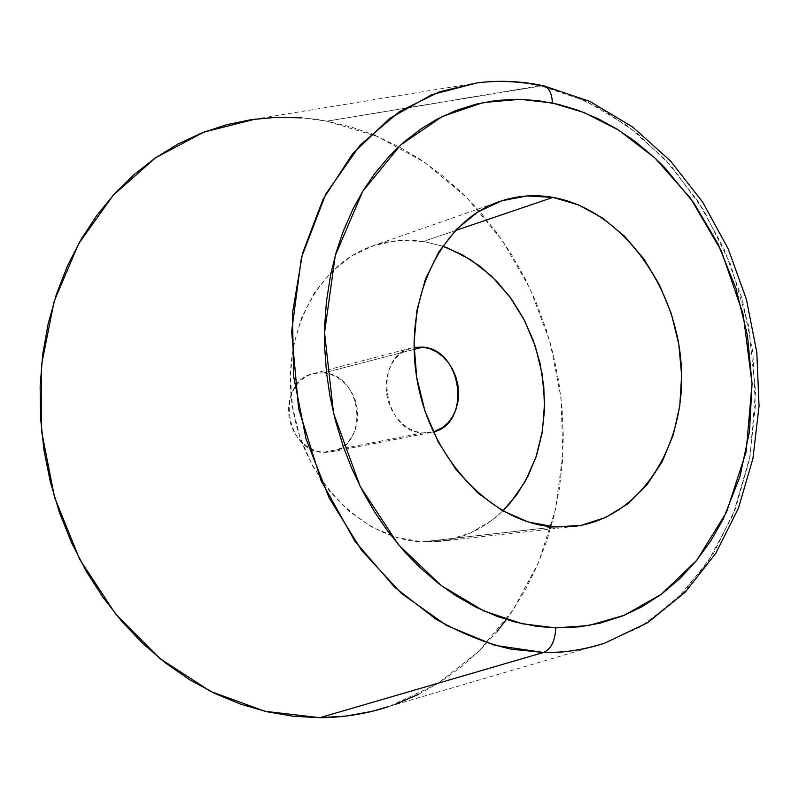 <?xml version="1.0" encoding="UTF-8"?>
<svg xmlns="http://www.w3.org/2000/svg" width="799" height="799" viewBox="0 0 799 799"><rect width="100%" height="100%" fill="white"/><g stroke="black" fill="none" stroke-linecap="round" stroke-linejoin="round"><path stroke-width="0.6" stroke-dasharray="4 3" d="M395.385 704.259L389.203 706.406L437.043 684.074L478.691 651.475L512.848 610.316L538.606 562.476L555.375 509.842L562.866 454.331L561.028 397.802L550.022 342.102L530.216 288.998L502.181 240.249L466.696 197.523L424.768 162.457L377.657 136.549L326.891 121.168L540.434 85.693L585.727 100.924L627.984 126.172L665.817 160.13L698.066 201.338L723.784 248.239L742.241 299.176L752.888 352.489L755.365 406.421L749.512 459.225L735.34 509.073L713.108 554.166L683.335 592.678L646.82 622.87L604.703 643.145L639.799 627.195L674.736 601.138L706.905 563.675L733.112 514.726L750.111 456.059L755.514 391.35L748.553 325.583L730.376 263.83L703.589 210.037L671.45 166.352L637.053 133.203L602.796 109.733L570.296 94.452L540.434 85.693C521.967 81.338 500.913 80.389 477.253 82.846L255.6 119.031C279.51 116.035 303.27 116.744 326.891 121.168L301.812 117.862M323.925 372.853L313.258 373.642C275.935 381.023 284.524 451.435 322.996 452.344L422.601 432.938C382.302 431.7 372.753 355.485 411.785 347.875L402.686 351.959L397.093 356.674L392.469 362.686L389.003 369.777L386.836 377.677L386.067 386.067L386.726 394.616L388.783 402.976L392.159 410.836L396.723 417.857L402.287 423.79L408.629 428.384L415.49 431.47L422.601 432.938L433.288 431.989L422.601 432.938L322.996 452.344L331.056 451.904C369.637 446.331 363.036 375.041 323.925 372.853L414.082 349.423L323.925 372.853L330.646 374.322L337.048 377.248L342.921 381.493L348.034 386.916L352.209 393.298L355.275 400.399L357.133 407.949L357.722 415.68L356.993 423.29L354.996 430.511L351.79 437.063L347.485 442.696L342.252 447.2L336.269 450.386L329.767 452.124L322.996 452.344L316.214 451.026L309.682 448.209L303.66 443.994L298.387 438.551L294.082 432.079L290.916 424.828L289.008 417.108L288.439 409.198L289.238 401.428L291.355 394.107L294.711 387.515L299.166 381.902L304.539 377.498L310.621 374.461L317.173 372.893L323.925 372.853M423.37 241.448C405.972 238.811 388.983 240.339 372.384 246.042C317.073 264.729 280.439 335.71 292.724 408.349C304.539 481.048 362.886 539.305 422.172 541.862L555.055 526.95L422.172 541.862L439.56 541.372C463.81 538.386 484.893 528.229 502.831 510.911L491.864 520.339L470.551 532.953L447.031 540.264L422.172 541.862L396.913 537.517L372.284 527.28L349.323 511.44L329.028 490.566L312.319 465.467L299.955 437.203L292.504 406.971L290.277 376.089L293.363 345.917L301.573 317.732L314.496 292.704L331.495 271.82L351.79 255.86L374.501 245.323L398.681 240.509L423.37 241.448L455.21 230.621L423.37 241.448L442.606 246.142L423.37 241.448M542.93 85.663L326.891 121.168L351.53 127.141L371.175 133.912M418.656 694.281L440.639 681.807L461.173 667.015L480.109 650.076L497.318 631.19M506.366 619.545L512.678 610.566L526.122 588.414L537.557 564.923L546.935 540.324L554.226 514.816L559.39 488.598L562.406 461.902L563.285 434.906L562.037 407.83L558.671 380.873L553.218 354.227L545.737 328.079L536.259 302.641L524.863 278.092L511.61 254.631L496.588 232.429L479.889 211.665L461.632 192.539L441.927 175.211L420.903 159.85L398.721 146.617L375.54 135.67M389.203 706.406L604.703 643.145M313.258 373.642L411.785 347.875M372.384 246.042L499.425 201.578M543.939 85.892L542.801 85.643M439.56 541.372L573.332 526.511M331.056 451.904L431.041 432.519"/><path stroke-width="1.2" d="M255.6 119.031L203.955 132.085L155.635 157.723L113.059 195.405L78.542 243.905L54.172 301.243L41.538 364.763L41.598 431.27L54.522 497.268L79.65 559.23L115.525 613.922L160.07 658.666L210.776 691.505L264.938 711.29L319.88 717.692C343.91 717.512 367.011 713.757 389.203 706.406L371.026 711.569L345.777 716.094L319.88 717.692L543.47 652.483L319.88 717.692L293.583 716.284L267.156 711.799L240.869 704.229L215.041 693.582L189.942 679.899L165.902 663.28L143.211 643.864L122.157 621.842L103.011 597.422L86.042 570.886L71.481 542.531L59.506 512.688L50.287 481.727L43.945 450.027L40.559 417.977L40.15 385.967L42.707 354.396L48.18 323.645L56.469 294.072L67.436 265.997L80.909 239.75L96.689 215.59L114.547 193.757L134.262 174.432L155.555 157.783L178.167 143.92L201.837 132.914L226.297 124.814L251.276 119.63L276.534 117.323L301.812 117.862M604.703 643.145C585.138 649.687 564.733 652.793 543.47 652.483C562.326 653.153 582.741 650.046 604.703 643.145L647.929 622.541L685.332 592.049L715.744 553.367L738.416 508.284L752.918 458.596L759.05 406.072L756.823 352.469L746.426 299.495L728.209 248.839L702.671 202.137L670.501 160.989L632.568 126.941L589.932 101.453L543.939 85.892M422.941 347.116L414.082 349.423L422.941 347.116L414.042 347.375L422.941 347.116C462.541 349.712 471.68 423.48 433.288 431.989L442.706 427.515L448.139 422.701L452.594 416.649L455.889 409.597L457.917 401.827L458.616 393.617L457.937 385.278L455.939 377.108L452.673 369.428L448.259 362.506L442.876 356.614L436.703 351.979L429.972 348.764L422.941 347.116M552.968 197.383L455.21 230.621L552.968 197.383L527.03 195.945L501.642 200.829L477.822 212.005L456.559 229.223L438.811 251.905L425.398 279.251L416.988 310.162L414.012 343.36L416.678 377.408L424.898 410.806L438.281 442.087L456.239 469.882L477.912 493.033L502.331 510.621L528.419 522.037L555.055 526.95C492.663 523.864 430.202 459.235 416.938 378.936C403.165 298.696 441.358 221.113 499.425 201.578C516.833 195.605 534.681 194.207 552.968 197.383C620.134 209.258 675.894 284.364 681.167 364.454C687.1 444.524 640.788 518.891 573.332 526.511L555.055 526.95L581.163 525.342L605.762 517.442L627.944 503.73L646.96 484.853L662.221 461.632L673.257 434.956L679.779 405.822L681.627 375.24L678.79 344.249L671.37 313.877L659.624 285.143L643.924 259.006L624.738 236.384L602.696 218.107L578.496 204.914L552.968 197.383M542.801 85.643C521.068 81.059 499.225 80.13 477.253 82.846L439.42 91.795L399.46 111.58L360.159 145.088L325.762 194.057L301.403 257.678L291.625 331.655L298.616 408.679L321.078 480.618L354.896 541.193L394.816 587.405L436.194 619.365C463.25 634.286 488.439 644.254 511.76 649.247L543.47 652.483L494.801 645.332L446.681 625.527L401.468 593.467L361.548 550.291L329.118 497.907L306.037 438.871L293.613 376.219L292.474 313.268L302.541 253.293L323.046 199.291L352.649 153.728L389.572 118.472L431.81 94.672L477.253 82.846C498.366 80.26 519.43 81.208 540.434 85.693L542.93 85.663C548.803 87.121 551.959 92.894 552.379 103.011L583.929 112.489L618.586 130.067L654.95 158.012L690.466 198.162L721.367 250.946L743.19 314.377L752.049 383.63L746.116 451.854L726.501 512.289L696.718 560.309L661.262 594.316L624.209 615.29L588.464 625.577L555.685 627.884C555.145 641.058 551.07 649.257 543.47 652.483C551.07 649.257 555.145 641.058 555.685 627.884L522.117 623.739L483.565 610.836L441.288 585.597L398.371 544.638L360.169 486.381L333.553 413.233L324.544 332.704L335.28 255.5L362.766 191.251L400.699 144.919L442.456 116.414L483.175 102.562L520.159 99.306L552.379 103.011C551.959 92.894 548.803 87.121 542.93 85.663M555.685 627.884L537.327 626.426L515.804 622.231L497.377 616.498L476.204 607.33L455.5 595.525L438.401 583.39L419.305 566.95L403.924 551.06L387.245 530.506L374.252 511.39L362.536 490.986L352.249 469.522L343.48 447.15L335.26 420.144L330.037 396.514L326.511 372.564L324.744 348.624L324.734 324.784L326.461 301.353L330.656 274.716L336.049 252.754L343.051 231.75L353.148 208.679L363.325 190.342L374.841 173.403L389.752 155.665L403.725 142.232L421.143 128.799L436.963 119.231L456.179 110.412L476.104 104.15L496.439 100.434L517.063 99.266L537.697 100.574L558.221 104.319L578.386 110.392L598.091 118.721L617.108 129.148L635.355 141.603L655.01 158.072L664.339 167.171L693.852 202.906L717.951 243.785L735.989 288.469L747.465 335.56L752.049 383.63L749.532 431.21L739.894 476.813L723.285 518.951L710.79 540.883L696.199 560.938L679.689 578.796L661.332 594.276L641.377 607.06L622.701 615.909L600.239 623.13L579.754 626.825L555.685 627.884M502.831 510.911L516.723 494.791L528.029 476.164L536.529 455.5L542.042 433.328L544.479 410.187L543.799 386.626L540.044 363.215L533.303 340.474L523.725 318.941L511.52 299.126L496.958 281.528L480.359 266.566L462.102 254.661L442.606 246.142L447.63 247.96L470.611 259.695L491.515 276.114L509.652 296.579L524.434 320.319L535.4 346.496L542.201 374.222L544.598 402.566L542.501 430.561L535.939 457.258L525.083 481.707L510.241 503.01L502.831 510.911M395.385 704.259L418.656 694.281M497.318 631.19L506.366 619.545M375.54 135.67L371.175 133.912"/></g></svg>
